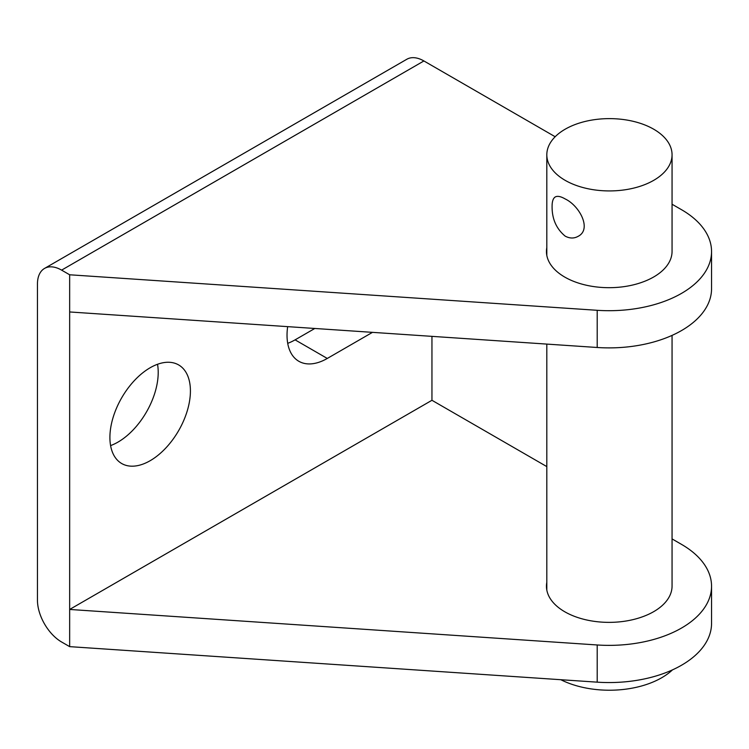<?xml version="1.0" encoding="UTF-8"?>
<svg xmlns="http://www.w3.org/2000/svg" width="749" height="749" viewBox="0 0 749 749"><rect width="100%" height="100%" fill="white"/><g stroke="black" fill="none" stroke-linecap="round" stroke-linejoin="round"><path stroke-width="1.12" d="M69.657 646.64L69.657 609.452L597.206 644.973A102.473 59.162 0 0 0 711.55 586.214L711.55 623.402A102.473 59.162 180 0 1 597.206 682.161L69.657 646.64L61.605 641.996A34.154 19.717 60 0 1 37.45 600.155L37.45 284.077A34.154 19.717 60 0 1 44.528 268.432A34.154 19.717 60 0 1 61.605 270.127L69.657 274.78L597.206 310.301A102.473 59.162 0 0 0 711.55 251.533A102.473 59.162 0 0 0 681.534 209.701L672.059 204.234M711.55 251.533L711.55 288.721A102.473 59.162 180 0 1 597.206 347.489L69.657 311.959L69.657 609.452L431.948 400.284L431.948 336.357M431.948 400.284L546.817 466.599M672.059 538.906L681.534 544.383A102.473 59.162 0 0 1 711.55 586.214M69.657 311.959L69.657 274.78M287.71 343.323A56.933 32.872 120 0 0 295.087 339.859L314.805 328.474M110.59 445.589A56.933 32.872 120 0 0 157.533 364.276M372.487 332.35L327.285 358.453A56.933 32.872 -60 0 1 298.823 361.271A56.933 32.872 -60 0 1 287.663 326.639M109.906 437.472A56.933 32.872 -60 0 1 134.764 380.174A56.933 32.872 -60 0 1 178.627 364.922A56.933 32.872 -60 0 1 178.627 430.656A56.933 32.872 -60 0 1 121.703 463.528A56.933 32.872 -60 0 1 109.906 437.472M672.059 335.393L672.059 586.083A62.626 36.158 0 0 1 642.558 616.764A62.626 36.158 180 0 1 564.793 611.783A62.626 36.158 180 0 1 546.452 586.214A62.626 36.158 180 0 1 546.817 582.319M672.48 669.878A74.011 42.73 180 0 1 560.832 679.717M61.605 270.127L423.906 60.959L555.168 136.739M672.059 154.771A62.626 36.158 0 0 0 609.443 118.623A62.626 36.158 0 0 0 546.817 154.771A62.626 36.158 0 0 0 565.158 180.34A62.626 36.158 0 0 0 633.401 188.177A62.626 36.158 0 0 0 672.059 154.771L672.059 251.402A62.626 36.158 0 0 1 642.558 282.083A62.626 36.158 180 0 1 564.793 277.102A62.626 36.158 180 0 1 546.452 251.533A62.626 36.158 180 0 1 546.817 247.647M423.906 60.959A34.154 19.717 -120 0 0 406.819 59.265L44.528 268.432M565.158 236.122C556.357 228.801 551.994 218.923 552.088 206.481C552.069 201.453 553.127 198.279 555.262 196.95C557.499 195.751 560.804 196.416 565.158 198.934C579.576 205.722 592.15 229.409 578.031 236.384C573.987 238.622 569.699 238.528 565.158 236.122M327.285 358.453L295.087 339.859M597.206 644.973L597.206 682.161M597.206 310.301L597.206 347.489M546.817 590.1L546.817 344.091M546.817 255.428L546.817 154.771"/></g></svg>
